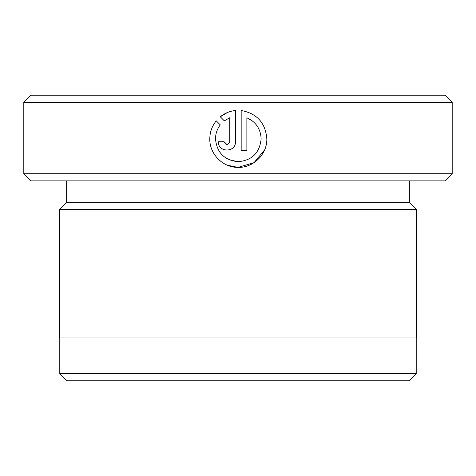 <?xml version="1.0" encoding="UTF-8"?>
<svg xmlns="http://www.w3.org/2000/svg" width="476" height="476" viewBox="0 0 476 476"><rect width="100%" height="100%" fill="white"/><g stroke="black" fill="none" stroke-linecap="round" stroke-linejoin="round"><path stroke-width="0.71" d="M227.35 165.202L238 167.391L254.017 162.685L264.644 149.833M266.834 138.879C265.537 122.885 256.98 113.431 241.171 110.503C256.963 113.407 265.519 122.862 266.834 138.879C267.214 154.242 253.387 167.951 238 167.391C222.863 167.606 209.422 153.998 209.797 138.879C209.862 132.126 212.01 126.11 216.235 120.827L220.293 124.885C217.145 129.014 215.545 133.679 215.503 138.879C216.818 152.594 224.315 160.198 238 161.691L229.206 159.793M238 161.691C252.024 160.489 259.735 152.885 261.134 138.879C260.675 128.942 255.927 121.892 246.871 117.727L246.871 150.285L241.171 150.285L241.171 110.503M452.2 173.74L445.06 180.88L30.94 180.88L23.8 173.74L452.2 173.74L452.2 102.34L23.8 102.34L23.8 173.74M416.214 373.66L409.074 380.8L66.926 380.8L59.786 373.66L416.214 373.66L416.214 337.96M23.8 102.34L30.94 95.2L445.06 95.2L452.2 102.34M66.64 180.88L66.64 202.3L409.36 202.3L416.5 209.44L59.5 209.44L59.5 337.96L416.5 337.96L416.5 209.44M229.759 141.729L229.759 117.727L224.327 120.856L220.269 116.793C224.69 113.217 229.753 111.116 235.465 110.503L235.465 141.729C235.965 152.766 217.853 152.766 218.353 141.729L224.059 141.729C225.957 145.406 227.855 145.406 229.759 141.729M224.327 120.856L229.759 117.727M227.355 112.55L220.269 116.793M226.927 144.579L224.059 141.729M246.871 117.727L252.702 121.166M409.36 202.3L409.36 180.88M66.64 202.3L59.5 209.44M59.786 373.66L59.786 337.96"/></g></svg>

